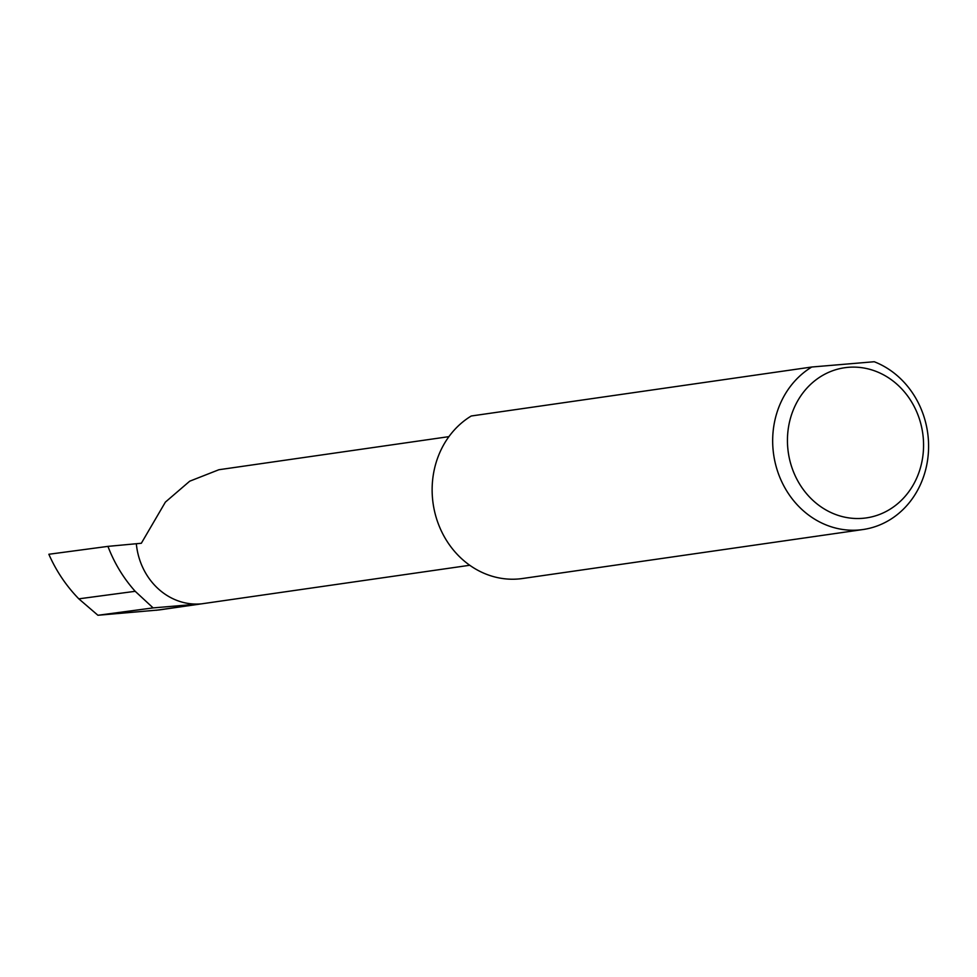 <?xml version="1.0" encoding="UTF-8"?>
<svg xmlns="http://www.w3.org/2000/svg" width="977" height="977" viewBox="0 0 977 977"><rect width="100%" height="100%" fill="white"/><g stroke="black" fill="none" stroke-linecap="round" stroke-linejoin="round"><path stroke-width="1.47" d="M136.353 543.969A65.141 58.29 81.8 0 0 200.7 603.884L153.12 607.902L135.205 591.305C123.493 578.237 114.407 563.253 107.934 546.375L141.335 543.261L165.382 502.117L189.709 481.197L218.897 469.729L448.907 436.646M923.18 437.098A75.864 67.889 81.8 0 0 848.231 367.328A75.864 67.889 81.8 0 0 787.828 448.541A75.864 67.889 81.8 0 0 862.776 518.311A75.864 67.889 81.8 0 0 923.18 437.098M874.232 361.734A86.904 77.769 -98.2 0 1 928.15 436.963A86.904 77.769 -98.2 0 1 863.009 529.534A86.904 77.769 -98.2 0 1 773.112 450.079A86.904 77.769 -98.2 0 1 811.789 367.01L874.232 361.734M863.009 529.534L522.463 578.518A86.904 77.769 -98.2 0 1 432.579 499.064A86.904 77.769 -98.2 0 1 471.256 415.994L811.789 367.01M153.12 607.902L97.92 615.266L78.807 598.84L135.205 591.305M78.807 598.84C66.216 585.87 56.226 571.02 48.85 554.264L107.934 546.375M469.742 565.268L159.227 609.929L97.92 615.266M200.7 603.884L156.149 610.283"/></g></svg>
